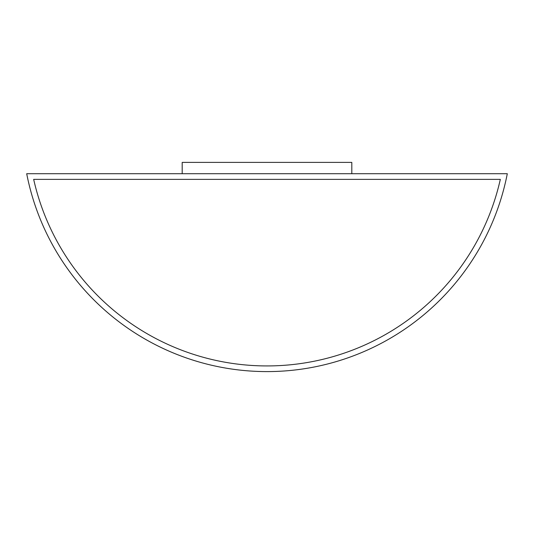<?xml version="1.0" encoding="UTF-8"?>
<svg xmlns="http://www.w3.org/2000/svg" width="534" height="534" viewBox="0 0 534 534"><rect width="100%" height="100%" fill="white"/><g stroke="black" fill="none" stroke-linecap="round" stroke-linejoin="round"><path stroke-width="0.8" d="M507.3 173.71L26.7 173.71A244.846 244.846 0 0 0 507.3 173.71M351.813 173.71L351.813 162.396L182.187 162.396L182.187 173.71M500.331 179.364L33.669 179.364A239.192 239.192 0 0 0 500.331 179.364"/></g></svg>
